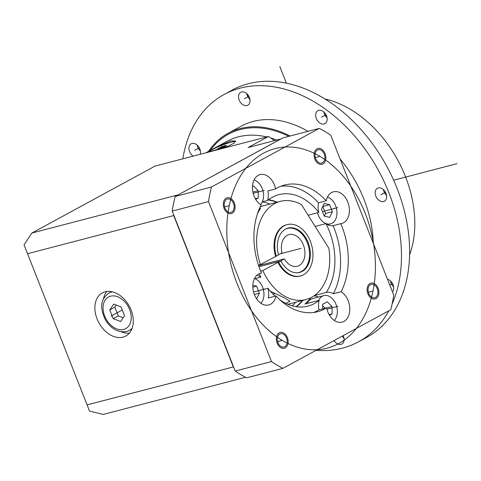 <?xml version="1.0" encoding="UTF-8"?>
<svg xmlns="http://www.w3.org/2000/svg" width="481" height="481" viewBox="0 0 481 481"><rect width="100%" height="100%" fill="white"/><g stroke="black" fill="none" stroke-linecap="round" stroke-linejoin="round"><path stroke-width="0.72" d="M390.68 282.046A104.419 73.707 -118.5 0 0 391.173 281.644M409.602 254.822A104.419 73.707 -118.5 0 0 324.879 98.942M326.563 115.927A104.419 73.707 -118.5 0 0 324.958 115.127M326.599 116.017A104.744 73.936 -118.5 0 0 325.006 115.218M316.083 350.336A140.753 99.351 -118.5 0 0 342.52 348.124A140.753 99.351 -118.5 0 0 358.531 341.811L366.678 337.385A140.753 99.351 -118.5 0 0 392.237 177.122A140.753 99.351 -118.5 0 0 248.268 83.736A140.753 99.351 -118.5 0 0 232.257 90.049L224.11 94.48A140.753 99.351 -118.5 0 0 182.822 158.832M393.602 286.736A7.365 5.201 61.5 0 1 390.428 280.886M386.592 195.454A7.365 5.201 61.5 0 1 383.411 189.604M327.092 117.881A7.365 5.201 61.5 0 1 323.911 112.031M249.952 99.453A7.365 5.201 61.5 0 1 246.771 93.603M200.367 150.974A7.365 5.201 61.5 0 1 197.186 145.124M344.017 338.257A7.365 5.201 61.5 0 1 342.238 336.123M358.531 341.811A140.753 99.351 -118.5 0 0 388.774 310.828M392.081 304.082A140.753 99.351 -118.5 0 0 366.564 151.281A140.753 99.351 -118.5 0 0 240.121 88.161A140.753 99.351 -118.5 0 0 224.11 94.48M340.091 158.97A104.744 73.936 61.5 0 1 363.913 199.188A104.744 73.936 61.5 0 1 373.262 243.188M290.079 136.021A104.744 73.936 -118.5 0 0 228.06 133.309L241.306 126.112A104.744 73.936 61.5 0 1 307.942 131.361M387.464 279.245A7.365 5.201 61.5 0 1 393.043 284.698A7.365 5.201 61.5 0 1 392.4 291.769M378.246 187.945A7.365 5.201 61.5 0 1 385.78 192.833A7.365 5.201 61.5 0 1 384.445 201.214A7.365 5.201 61.5 0 1 383.61 201.545A7.365 5.201 61.5 0 1 376.076 196.657A7.365 5.201 61.5 0 1 377.411 188.275A7.365 5.201 61.5 0 1 378.246 187.945M318.747 110.365A7.365 5.201 61.5 0 1 326.28 115.254A7.365 5.201 61.5 0 1 324.94 123.641A7.365 5.201 61.5 0 1 324.104 123.972A7.365 5.201 61.5 0 1 316.57 119.084A7.365 5.201 61.5 0 1 317.911 110.696A7.365 5.201 61.5 0 1 318.747 110.365M241.606 91.943A7.365 5.201 61.5 0 1 249.14 96.831A7.365 5.201 61.5 0 1 247.805 105.213A7.365 5.201 61.5 0 1 246.963 105.543A7.365 5.201 61.5 0 1 239.43 100.655A7.365 5.201 61.5 0 1 240.771 92.274A7.365 5.201 61.5 0 1 241.606 91.943M193.158 156.133A7.365 5.201 61.5 0 1 189.045 149.591A7.365 5.201 61.5 0 1 191.185 143.789A7.365 5.201 61.5 0 1 192.021 143.458A7.365 5.201 61.5 0 1 198.461 146.519A7.365 5.201 61.5 0 1 200.15 154.305M343.193 335.6A7.365 5.201 61.5 0 1 341.871 344.017A7.365 5.201 61.5 0 1 341.035 344.348A7.365 5.201 61.5 0 1 334.091 340.548M228.06 133.309A104.744 73.936 -118.5 0 0 208.58 151.347M214.334 150.601A98.196 69.312 -118.5 0 0 209.716 151.81M212.512 150.878L208.177 151.81L210.299 150.451L216.155 147.3L230.85 140.909L235.588 141.011L233.838 143.314L227.892 146.236L212.512 150.878M208.862 151.774A14.731 1.792 -21.5 0 1 231.325 142.123A14.731 1.792 158.5 0 1 235.582 141.51M217.851 148.641L219.216 148.701L226.461 145.563L225.096 145.502L217.851 148.641M220.791 147.048L221.17 148.004M225.096 145.502L225.355 146.164M177.916 194.979L280.808 138.997L248.142 147.523L268.512 136.454L274.483 140.644M268.512 136.454L155.086 166.071L31.836 233.057L24.05 244.865L89.538 411.117L24.05 244.865M89.538 411.117L103.283 414.424L245.55 377.272M87.139 404.846L233.562 366.889M177.934 194.907L31.836 233.057M173.785 215.139L173.701 215.554L27.603 253.709M173.701 215.554L233.237 366.696M123.016 337.139A24.549 17.328 -118.5 0 0 125.812 336.039A24.549 17.328 -118.5 0 0 130.267 308.087A24.549 17.328 -118.5 0 0 105.159 291.799A24.549 17.328 -118.5 0 0 102.363 292.899A24.549 17.328 -118.5 0 0 97.908 320.851A24.549 17.328 -118.5 0 0 123.016 337.139M319.282 128.397L282.984 137.873L175.192 196.458A130.928 91.36 75.4 0 0 172.192 211.093L235.197 371.043A130.928 91.36 75.4 0 0 246.633 377.832L282.93 368.35L390.728 309.764A130.928 91.36 75.4 0 0 393.729 295.136L330.718 135.185A130.928 91.36 75.4 0 0 319.282 128.397L211.49 186.983A130.928 91.36 75.4 0 0 208.489 201.611L271.494 361.568A130.928 91.36 75.4 0 0 282.93 368.35M172.192 211.093L208.489 201.611M175.192 196.458L211.49 186.983M235.197 371.043L271.494 361.568M233.489 203.379A6.872 4.798 75.4 0 0 227.471 199.056A6.872 4.798 75.4 0 0 224.934 208.032A6.872 4.798 75.4 0 0 230.946 212.355A6.872 4.798 75.4 0 0 233.489 203.379M324.236 154.058A6.872 4.798 75.4 0 0 318.224 149.735A6.872 4.798 75.4 0 0 315.68 158.706A6.872 4.798 75.4 0 0 321.699 163.035A6.872 4.798 75.4 0 0 324.236 154.058M377.284 288.72A6.872 4.798 75.4 0 0 371.266 284.391A6.872 4.798 75.4 0 0 368.729 293.368A6.872 4.798 75.4 0 0 374.741 297.697A6.872 4.798 75.4 0 0 377.284 288.72M286.532 338.041A6.872 4.798 75.4 0 0 280.519 333.712A6.872 4.798 75.4 0 0 277.976 342.688A6.872 4.798 75.4 0 0 283.988 347.017A6.872 4.798 75.4 0 0 286.532 338.041M275.565 188.925A65.464 45.683 75.4 0 1 284.566 185.035A65.464 45.683 75.4 0 1 326.22 200.787A16.366 11.418 -104.6 0 1 333.483 191.799A16.366 11.418 -104.6 0 1 348.665 204.75A16.366 11.418 -104.6 0 1 341.75 223.473A16.366 11.418 -104.6 0 1 340.795 223.659A65.464 45.683 -104.6 0 1 341.065 291.739A16.366 11.418 -104.6 0 1 349.795 308.387A16.366 11.418 -104.6 0 1 342.147 322.144A16.366 11.418 -104.6 0 1 326.647 307.828A65.464 45.683 -104.6 0 1 317.646 311.718A65.464 45.683 -104.6 0 1 275.992 295.965A16.366 11.418 -104.6 0 1 268.735 304.948A16.366 11.418 -104.6 0 1 253.547 291.997A16.366 11.418 -104.6 0 1 260.461 273.28A16.366 11.418 -104.6 0 1 261.423 273.088A65.464 45.683 -104.6 0 1 261.153 205.008A16.366 11.418 -104.6 0 1 252.423 188.36A16.366 11.418 -104.6 0 1 260.071 174.609A16.366 11.418 -104.6 0 1 275.565 188.925L267.857 190.939A16.366 11.418 75.4 0 1 267.604 200.457L262.331 201.834M259.463 208.507A16.366 11.418 75.4 0 0 260.57 208.309A57.612 40.2 75.4 0 0 257.443 213.798M326.22 200.787L318.506 202.802A65.464 45.683 75.4 0 0 280.772 186.279M341.065 291.739L333.351 293.753A65.464 45.683 75.4 0 0 333.08 225.673L340.795 223.659M326.647 307.828L318.933 309.842A65.464 45.683 -104.6 0 1 313.726 312.482M275.992 295.965L268.278 297.979A16.366 11.418 75.4 0 0 267.953 288.323L263.347 289.526M261.423 273.088L259.53 273.581M333.351 293.753A16.366 11.418 75.4 0 0 326.22 292.472A57.612 40.2 -104.6 0 0 329.251 230.904A57.612 40.2 75.4 0 0 325.944 223.617A16.366 11.418 75.4 0 0 333.08 225.673M325.944 223.617L315.151 226.437M318.506 202.802A16.366 11.418 75.4 0 0 318.831 212.452L308.129 215.247M256.866 275.282A16.366 11.418 75.4 0 1 260.84 277.158A57.612 40.2 -104.6 0 1 259.181 273.731M318.831 212.452A57.612 40.2 75.4 0 0 278.836 194.649A57.612 40.2 75.4 0 0 267.604 200.457M279.924 299.885A57.612 40.2 -104.6 0 0 307.948 306.126A57.612 40.2 -104.6 0 0 319.186 300.324A16.366 11.418 75.4 0 0 318.933 309.842M275.24 296.158A57.612 40.2 -104.6 0 1 267.953 288.323M268.53 199.723A57.612 40.2 -104.6 0 1 277.224 202.176M318.314 297.072A16.366 11.418 75.4 0 0 313.828 295.959M310.882 297.691A57.612 40.2 -104.6 0 1 304.894 304.052L319.186 300.324M334.313 320.46A13.913 9.71 75.4 0 0 336.009 304.383A13.913 9.71 75.4 0 0 323.833 295.629L312.488 298.593A13.913 9.71 75.4 0 0 307.215 303.445M326.22 292.472L314.406 295.556M260.84 277.158L254.876 278.715M302.862 300.354A57.612 40.2 -104.6 0 1 296.476 306.746M302.387 300.475A57.281 39.971 -104.6 0 1 296.043 306.68M276.749 202.297A57.281 39.971 75.4 0 0 268.182 199.994M295.581 302.254A57.281 39.971 -104.6 0 1 292.298 305.868M262.301 201.9A57.281 39.971 -104.6 0 1 269.943 204.076M276.28 256.145L278.541 254.918A22.914 15.987 -104.6 0 1 285.516 229.112A22.914 15.987 -104.6 0 1 288.059 228.102A22.914 15.987 -104.6 0 1 308.766 244.354A22.914 15.987 -104.6 0 1 302.182 271.428A22.914 15.987 -104.6 0 1 299.639 272.438A22.914 15.987 -104.6 0 1 280.922 260.961L278.661 262.193A26.515 18.5 75.4 0 0 300.547 275.926A26.515 18.5 75.4 0 0 311.748 245.593A26.515 18.5 75.4 0 0 287.151 224.615A26.515 18.5 75.4 0 0 276.28 256.145L260.468 264.55L258.417 265.085M260.468 264.55A50.733 35.402 75.4 0 1 280.351 201.359A50.733 35.402 75.4 0 1 301.449 204.611L328.848 248.262A50.733 35.402 75.4 0 1 305.988 299.537L287.788 304.287M260.624 271.176L262.848 270.593A50.733 35.402 75.4 0 0 305.988 299.537M270.454 291.336L283.628 297.438L289.989 301.196L285.906 303.433M263.185 288.931L264.616 289.195M262.848 270.593L277.982 262.367A26.515 18.5 -104.6 0 0 299.867 276.1L300.547 275.926M275.601 256.325A26.515 18.5 -104.6 0 1 286.466 224.795L287.151 224.615M280.922 260.961L258.958 266.702M278.661 262.193L277.982 262.367M260.726 265.073A16.366 11.418 75.4 0 0 260.726 264.412M278.499 254.75L281.998 252.85A16.366 11.418 -104.6 0 1 289.033 234.614A16.366 11.418 -104.6 0 1 304.214 247.565A16.366 11.418 -104.6 0 1 297.3 266.282A16.366 11.418 -104.6 0 1 284.379 258.892L258.598 265.626M284.379 258.892L280.345 261.087A22.751 15.873 75.4 0 0 280.363 261.111M296.693 272.805A22.751 15.873 75.4 0 0 298.917 272.456A22.751 15.873 75.4 0 0 308.525 246.434A22.751 15.873 75.4 0 0 287.422 228.439A22.751 15.873 75.4 0 0 285.317 229.221M280.345 261.087L258.946 266.672M260.51 204.593A13.913 9.71 75.4 0 0 262.199 188.522A13.913 9.71 75.4 0 0 254.058 179.906M255.712 199.387L258.273 197.992L258.249 190.668L253.511 185.9L252.435 186.49M317.544 212.788A13.913 9.71 75.4 0 0 318.296 215.127A13.913 9.71 75.4 0 0 330.471 223.881A13.913 9.71 75.4 0 0 335.612 205.712A13.913 9.71 75.4 0 0 327.477 197.096M329.707 217.4L332.407 211.694L329.653 204.714L324.206 203.439L321.506 209.145L324.254 216.125L329.707 217.4M323.833 295.629A13.913 9.71 75.4 0 0 318.56 300.487M329.515 315.253L332.082 313.859L332.052 306.535L327.32 301.767L322.613 304.323L322.631 308.874M260.9 303.264A13.913 9.71 75.4 0 0 262.59 287.193A13.913 9.71 75.4 0 0 254.455 278.577M256.626 298.863L259.385 293.176L256.632 286.195L252.82 285.299M332.052 306.535L326.671 307.936M325.15 308.213L322.619 305.663M332.082 313.859L329.148 314.622M256.632 286.195L252.82 287.187M259.385 293.176L254.347 294.486M258.249 190.668L252.862 192.075M258.273 197.992L255.339 198.761M324.338 216.143L325.601 213.474L322.769 206.475M332.407 211.694L325.601 213.474M329.653 204.714L322.847 206.493M129.455 333.038A24.549 17.328 61.5 0 1 121.14 331.764M103.409 299.14A24.549 17.328 61.5 0 1 106.866 291.468M123.124 317.773L118.284 315.885L114.845 307.155L116.252 305.074M113.708 304.082L109.752 309.926L113.191 318.65L120.581 321.53L124.531 315.686L121.098 306.962L113.708 304.082M109.752 309.926L114.845 307.155M113.191 318.65L118.284 315.885M378.096 288.275A8.183 5.712 75.4 0 0 370.935 283.129A8.183 5.712 75.4 0 0 367.911 293.813A8.183 5.712 75.4 0 0 375.072 298.96A8.183 5.712 75.4 0 0 378.096 288.275M285.233 347.919A8.183 5.712 75.4 0 0 287.584 338.251A8.183 5.712 75.4 0 0 280.189 332.449A8.183 5.712 75.4 0 0 279.275 332.81A8.183 5.712 75.4 0 0 276.924 342.478A8.183 5.712 75.4 0 0 284.319 348.28A8.183 5.712 75.4 0 0 285.233 347.919M224.116 208.471A8.183 5.712 75.4 0 0 231.277 213.624A8.183 5.712 75.4 0 0 234.301 202.934A8.183 5.712 75.4 0 0 227.14 197.787A8.183 5.712 75.4 0 0 224.116 208.471M316.985 148.827A8.183 5.712 75.4 0 0 314.634 158.496A8.183 5.712 75.4 0 0 322.029 164.304A8.183 5.712 75.4 0 0 322.937 163.943A8.183 5.712 75.4 0 0 325.288 154.269A8.183 5.712 75.4 0 0 317.893 148.467A8.183 5.712 75.4 0 0 316.985 148.827M122.294 310.005L111.033 316.125M456.95 163.678L393.644 180.207M382.245 326.539L382.07 326.088M286.387 83.189L279.846 66.576M389.748 285.047L392.508 283.543M380.928 194.745L385.497 192.262M321.422 117.172L325.992 114.688M244.288 98.743L248.851 96.26M194.703 150.258L199.266 147.781M247.408 95.839A129.293 91.264 61.5 0 1 248.4 95.503M403.553 292.003L403.162 292.214M221.681 145.893L222.156 147.102M301.106 248.376L280.17 253.842M224.567 206.914L229.209 205.706M315.32 157.594L319.961 156.385M368.362 292.256L373.003 291.041M277.615 341.576L282.257 340.368M365.277 213.498A103.108 71.946 75.4 0 0 263.6 153.156A103.108 71.946 75.4 0 0 236.935 283.249A103.108 71.946 75.4 0 0 338.618 343.59A103.108 71.946 75.4 0 0 365.277 213.498M253.156 193.326L264.207 190.44M322.468 211.592L337.62 207.636M326.96 309.193L338.011 306.307M253.547 291.997L264.598 289.111M210.287 150.421A103.776 73.25 61.5 0 1 288.804 136.357M205.904 152.802L227.068 141.3A98.196 69.312 61.5 0 1 266.702 136.929M270.689 137.981A98.196 69.312 61.5 0 1 276.767 140.049M272.216 292.117A11.454 1.395 158.5 0 1 271.44 292.424M111.526 291.642L109.019 293.007A21.278 15.019 61.5 0 1 111.442 292.051A21.278 15.019 61.5 0 1 112.428 291.841M123.689 329.431A18.001 12.71 61.5 0 1 104.666 316.065A18.001 12.71 61.5 0 1 110.594 296.182A18.001 12.71 61.5 0 1 129.617 309.548A18.001 12.71 61.5 0 1 123.689 329.431M132.173 328.168A21.278 15.019 61.5 0 1 129.341 330.393L126.557 331.493C117.893 332.81 110.756 328.757 105.147 319.342C101.106 310.155 98.713 300.535 109.019 293.007M280.351 201.359L260.359 206.577M297.751 272.763L298.917 272.456M286.255 228.74L287.422 228.439M275.072 293.434L273.172 294.216M327.597 224.627L330.471 223.881M131.842 329.034L129.341 330.393"/></g></svg>
